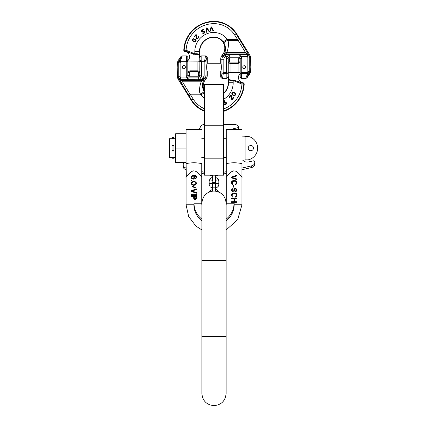 <?xml version="1.0" encoding="UTF-8"?>
<svg xmlns="http://www.w3.org/2000/svg" width="427" height="427" viewBox="0 0 427 427"><rect width="100%" height="100%" fill="white"/><g stroke="black" fill="none" stroke-linecap="round" stroke-linejoin="round"><path stroke-width="0.64" d="M201.891 219.131A20.005 20.005 0 0 1 194.018 203.22L201.747 203.22L201.747 163.637C196.639 162.49 191.419 162.49 186.076 163.637L186.076 129.312L186.076 133.752L175.63 133.752L175.63 162.479L186.076 162.479L186.332 176.997M186.076 162.479L186.076 133.752M186.076 148.116L175.63 148.116M175.63 138.716L169.364 138.716L169.364 157.52L175.63 157.52M226.107 220.86A20.112 20.112 0 0 0 234.135 204.789L241.965 204.789L241.965 163.637C236.638 162.49 231.418 162.49 226.299 163.637L226.299 129.312L226.299 163.637L227.965 163.322M174.061 146.029L174.061 150.203M174.061 138.716L174.061 137.409L171.974 137.409L171.974 138.716L171.974 137.409M171.974 158.823L174.061 158.769A0.993 0.993 0 0 0 173.074 157.776L172.967 157.776A0.993 0.993 0 0 0 171.974 158.769L171.974 157.52L171.974 158.769M174.061 157.52L174.061 158.769M171.974 150.203L171.974 146.029M171.974 137.462A0.993 0.993 0 0 0 172.967 138.455L172.967 138.716M173.074 138.716L173.074 138.455A0.993 0.993 0 0 0 174.061 137.462M198.651 163.109L199.046 163.162M199.596 163.242L200.039 163.311M229.155 163.141L229.625 163.077M232.736 162.82L233.03 162.81M239.019 163.125L240.23 163.306M201.747 177.365C202.644 178.523 197.573 170.832 194.264 170.965C191.093 169.845 185.008 178.598 186.076 177.365L186.076 204.789L193.911 204.789A20.112 20.112 0 0 0 201.891 220.828M188.083 174.696L188.761 173.922M189.433 173.229L190.266 172.481M191.034 171.916L191.531 171.617M191.904 171.424L192.428 171.211M192.556 171.168L193.041 171.04M195.497 171.248L196.794 171.916M197.52 172.455L198.325 173.165M199.078 173.938L199.777 174.734M200.167 175.214L200.471 175.604M193.522 178.539L192.524 178.539L191.856 177.669L191.969 176.581L192.855 175.929L193.522 176.041L194.077 176.911L193.522 178.539M236.745 179.628L231.519 177.888L231.519 177.018L236.745 175.278L236.745 175.929L232.187 177.456L236.745 178.977L236.745 179.628M232.854 184.09L232.854 184.747L232.299 184.635L231.519 183.22L231.631 181.699L232.299 180.829L234.967 180.498L236.409 181.261L236.745 183.22L235.966 184.635L235.41 184.747L236.078 183.22L235.966 181.806L234.967 181.155L232.523 181.48L232.187 183.22L232.854 184.09M233.964 187.138L233.409 187.138L233.409 185.617L233.964 185.617L233.964 187.138M235.523 191.707L236.078 189.748L235.741 189.097L235.186 188.99L234.631 189.423L234.412 190.949L233.745 191.819L232.299 191.819L231.519 190.405L231.962 188.446L232.966 188.008L232.966 188.659L232.187 189.535L232.299 190.837L232.854 191.381L233.745 190.837L233.964 189.316L234.631 188.446L235.966 188.446L236.633 189.316L236.745 190.293L236.302 191.275L235.523 191.707M232.854 196.495L232.854 197.151L232.299 197.039L231.519 195.625L231.631 194.104L232.299 193.234L234.967 192.908L236.409 193.666L236.745 195.625L235.966 197.039L235.41 197.151L236.078 195.625L235.966 194.21L234.967 193.559L232.523 193.885L232.187 195.625L232.854 196.495M233.964 198.672L231.519 198.672L231.519 198.021L236.745 198.021L236.745 198.672L234.631 198.672L234.631 201.72L236.745 201.72L236.745 202.371L231.519 202.371L231.519 201.72L233.964 201.72L233.964 198.672M194.189 178.651L193.303 179.196L191.744 178.651L191.301 177.563L191.744 175.929L193.522 175.278L195.08 175.385L196.078 175.929L196.527 177.018L196.415 177.995L195.299 178.977L195.966 177.563L195.86 176.581L195.299 176.041L194.077 175.823L194.637 177.018L194.189 178.651M191.856 180.61L191.301 180.61L191.301 180.066L191.856 180.066L191.856 180.61M193.415 181.48L194.968 181.587L196.078 182.244L196.527 183.439L195.747 184.96L193.415 185.398L191.744 184.635L191.413 182.788L192.081 181.913L193.415 181.48M194.968 182.132L193.522 182.025L192.187 182.569L191.856 183.439L192.187 184.309L193.522 184.854L195.635 184.309L195.86 182.895L194.968 182.132M195.411 187.683L195.192 188.008L192.412 186.594L192.636 186.268L195.411 187.683M196.527 193.234L191.301 191.493L191.301 190.618L196.527 188.878L196.527 189.535L191.969 191.056L196.527 192.577L196.527 193.234M196.527 194.755L191.301 194.755L191.301 194.104L196.527 194.104L196.527 194.755M195.635 199.542L194.525 199.542L193.746 198.785L193.634 196.281L191.301 196.281L191.301 195.625L196.527 195.625L196.415 198.785L195.635 199.542M194.301 196.281L194.413 198.672L195.635 198.891L195.966 196.281L194.301 196.281M234.135 204.789L234.135 203.22L226.299 203.22A12.276 12.276 0 0 1 226.107 205.371A12.276 12.276 0 0 0 226.299 203.22A12.276 12.276 0 0 1 226.107 205.371A12.276 12.276 0 0 0 226.299 203.22L226.299 163.637M241.709 176.992L241.965 177.365C242.936 178.593 237.684 170.704 234.375 170.955C231.178 169.983 225.312 178.529 226.299 177.365L227.404 175.828M228.408 174.574L228.856 174.056M229.795 173.09L230.489 172.481M231.263 171.91L232.8 171.158M232.912 171.126L233.473 171.003M201.891 205.088A12.276 12.276 0 0 1 201.747 203.22A12.276 12.276 0 0 0 201.891 205.088A12.276 12.276 0 0 1 201.747 203.22A12.276 12.276 0 0 0 201.891 205.088M241.965 136.101L248.236 136.389L245.103 136.389L245.103 159.842L248.151 159.858M241.965 160.13L248.236 159.842A12.015 12.015 0 0 0 248.236 136.389M250.846 150.699A2.61 2.61 0 0 0 253.457 148.089A2.61 2.61 0 0 0 250.846 145.479A2.61 2.61 0 0 0 248.236 148.089A2.61 2.61 0 0 0 250.846 150.699M204.501 125.244L204.501 84.487L223.497 84.487L223.497 175.182L204.501 175.182L204.501 125.244L223.497 125.244M204.501 158.166L223.497 158.166M223.209 74.117L223.828 73.289L226.518 73.289L226.518 58.472A2.824 2.824 0 0 1 227.452 56.369L228.765 54.597L239.504 54.597A1.569 0.315 101.8 0 0 239.099 56.252A1.569 0.315 101.8 0 0 239.184 57.239L239.771 57.538A1.254 1.254 0 0 1 240.182 58.472L240.182 77.132L241.442 78.387L241.442 73.802L241.751 73.289L247.356 73.289L247.857 71.496L247.857 58.019A3.571 3.571 0 0 0 247.452 56.369L247.212 54.597L239.504 54.597L240.817 56.369A2.824 2.824 0 0 1 241.751 58.472L241.751 72.606L240.182 73.054L240.182 71.069L240.182 73.054L241.751 72.606L247.356 72.606L248.594 74.095L249.731 71.496L249.731 58.019A5.439 5.439 0 0 0 249.117 55.51L248.914 55.142L249.619 54.704L236.755 34.005A26.789 26.789 0 0 0 213.996 21.35A30.248 30.248 0 0 0 183.786 50.189L186.081 50.242L194.813 53.802L194.813 51.598A19.183 19.183 0 0 1 213.996 32.415C220.076 32.858 224.41 35.222 227.004 39.492L227.762 40.368C229.395 43.09 227.917 49.991 226.79 52.494L225.52 54.597A1.884 1.26 -154.1 0 0 223.978 54.886L223.743 55.275A12.073 12.073 0 0 1 223.172 55.996A5.001 5.001 0 0 0 221.965 59.246L221.965 73.343A1.254 0.774 7.1 0 0 223.209 74.117L223.209 74.122C222.883 76.892 222.472 78.317 221.965 78.387L220.695 77.132C221.213 77.127 221.634 75.862 221.965 73.343L223.828 72.606L226.518 72.606L228.087 73.054L228.087 58.472A1.254 1.254 0 0 1 228.498 57.538L229.342 57.218L238.928 57.218L239.771 57.538A1.254 1.254 0 0 1 240.182 58.472L240.182 63.239L239.969 59.897M223.497 111.426A30.248 30.248 0 0 0 244.212 84.119L241.917 84.066L233.185 80.506L233.121 79.94C230.74 80.143 229.256 79.796 228.658 78.91L228.306 78.675A5.332 5.332 0 0 0 228.215 76.027L228.215 72.654L239.969 72.35L239.969 73.268L239.969 62.502L238.085 63.5L230.1 63.5L228.215 62.502L228.087 63.239L228.087 58.472A1.254 1.254 0 0 1 228.498 57.538L229.342 57.218L238.928 57.218L229.342 57.218L238.928 57.218L238.928 54.539M226.518 58.472L228.087 58.472L228.087 63.239L228.087 58.472A1.254 1.254 0 0 1 228.498 57.538L229.123 57.234M220.695 77.132L220.695 71.069C221.079 70.882 221.282 69.574 221.319 67.156C221.282 64.733 221.079 63.426 220.695 63.239L220.695 59.246A6.277 6.277 0 0 1 222.205 55.168A10.803 10.803 0 0 0 213.996 37.336L213.996 37.058C218.245 37.4 221.325 39.044 223.241 41.995A4.564 0.379 150.5 0 1 227.004 39.492L227.762 40.368L238.159 40.368L234.807 35.217A24.494 24.494 0 0 0 213.996 23.645A27.952 27.952 0 0 0 186.081 50.242L185.948 51.486L184.88 51.496L185.948 51.486L194.877 54.368C197.258 54.165 198.742 54.512 199.334 55.398L199.692 55.633A5.332 5.332 0 0 0 199.783 58.28L199.783 61.653L199.783 59.849L199.783 61.653L197.898 61.894L188.029 61.958L188.029 61.04L188.029 63.65M204.501 98.706L200.236 93.94C198.603 91.218 200.082 84.322 201.208 81.813L202.478 79.71A1.884 1.26 25.9 0 0 204.021 79.422L204.255 79.032A12.073 12.073 0 0 1 204.827 78.312A5.001 5.001 0 0 0 206.027 75.061L206.027 60.97A1.254 0.774 -172.9 0 0 204.789 60.191L204.789 60.186C205.115 57.415 205.526 55.99 206.033 55.921L207.303 57.175C206.785 57.181 206.358 58.446 206.027 60.97L204.17 61.707L201.48 61.707L199.911 61.253L199.911 75.835A1.254 1.254 0 0 1 199.494 76.769L198.656 77.095L189.065 77.095L188.227 76.769A1.254 1.254 0 0 1 187.811 75.835L187.811 71.069L188.029 74.415M188.029 63.239L187.811 61.253L186.241 61.707L187.811 61.253A1.254 0.742 180 0 0 186.556 60.511L186.241 61.018L180.642 61.018L180.424 60.143C181.907 57.293 182.452 55.884 182.051 55.921L181.011 56.46L178 60.762L177.435 62.55L177.829 67.156L177.435 76.289A6.277 6.277 0 0 0 178.379 79.603L191.243 100.302A26.789 26.789 0 0 0 204.501 111.217M204.789 60.191L204.17 61.018L201.48 61.018L201.48 75.835A2.824 2.824 0 0 1 200.546 77.938L199.233 79.71L198.656 79.769L188.494 79.71L187.181 77.938A2.824 2.824 0 0 1 186.241 75.835L186.241 61.707L180.642 61.707L180.141 62.812L180.141 76.289A3.571 3.571 0 0 0 180.541 77.938L180.781 79.71L188.494 79.71A1.569 0.315 -78.2 0 0 188.899 78.056A1.569 0.315 -78.2 0 0 188.814 77.068L188.227 76.769A1.254 1.254 0 0 1 187.811 75.835L187.811 57.175L186.556 55.921L186.556 60.511M201.48 61.018L201.165 60.511L201.165 55.921L199.911 57.175L199.783 74.415M184.186 50.156A1.254 1.249 78.3 0 0 185.339 51.47L185.035 51.518A5.332 5.332 0 0 1 188.029 60.49L188.029 71.805L189.908 70.813L197.898 70.813L199.783 71.805L199.911 71.069L199.911 75.835A1.254 1.254 0 0 1 199.494 76.769L198.656 77.095L189.065 77.095L198.656 77.095L189.065 77.095L189.065 79.769M180.642 61.018L180.642 61.707L179.404 60.212C180.909 57.634 181.448 56.385 181.011 56.46C181.448 56.385 180.909 57.634 179.404 60.212A1.254 0.71 30.9 0 1 180.424 60.143M179.404 60.212L178.267 62.812L178.267 76.289A5.439 5.439 0 0 0 178.881 78.798L191.6 100.078A26.367 26.367 0 0 0 204.501 110.764M234.033 79.966L234.492 80.046L234.033 79.966M237.279 81.178L237.919 81.488L237.279 81.178M238.298 81.669L239.216 82.069L238.298 81.669M239.467 82.171L239.83 82.304L239.467 82.171M240.294 82.459L240.748 82.587L240.294 82.459M240.796 82.598L241.383 82.726L240.796 82.598M223.497 108.997A27.952 27.952 0 0 0 241.917 84.066L242.05 82.822L242.333 82.843L233.121 79.94M243.812 84.151A1.254 1.249 -101.7 0 0 242.659 82.843L243.112 82.811L242.659 82.843L243.112 82.811L244.212 84.119M229.838 79.742L230.121 79.812L229.838 79.742M242.958 82.79A5.332 5.332 0 0 0 243.112 82.811L242.958 82.79A5.332 5.332 0 0 1 239.969 73.818L239.969 70.658M228.215 76.027L228.087 73.054A1.254 0.742 180 0 1 226.833 73.802L226.833 78.387L228.087 77.132L226.833 78.387L221.965 78.387M228.215 72.654L228.215 59.337L229.47 58.077L238.714 58.077L239.969 59.337L238.714 58.077L238.714 61.755L238.085 62.913L230.1 62.913L229.47 61.755L229.47 58.077L228.215 59.337L228.215 59.897M193.965 54.341L193.506 54.261L193.965 54.341M190.72 53.135L190.079 52.82L190.72 53.135M189.7 52.638L188.782 52.238L189.7 52.638M188.531 52.137L188.168 52.003L188.531 52.137M187.704 51.848L187.245 51.72L187.704 51.848M187.197 51.71L186.615 51.582L187.197 51.71M198.16 54.565L197.877 54.496L198.16 54.565M240.182 58.472L240.182 63.239L240.182 58.472L241.751 58.472M247.356 73.289L247.575 74.165A1.254 0.71 -149.1 0 0 248.594 74.095C247.089 76.673 246.55 77.922 246.987 77.847L249.998 73.545L250.564 71.757L250.169 67.156L250.564 58.019A6.277 6.277 0 0 0 249.619 54.704M197.898 61.894L197.898 71.394L198.528 72.553L198.528 76.23L199.783 74.976L198.528 76.23L189.284 76.23L189.284 72.553L189.908 71.394L197.898 71.394L198.528 72.553A1.254 0.747 180 0 0 199.783 71.805L199.783 71.805M242.76 67.156A1.425 1.425 0 0 0 244.185 68.576A1.425 1.425 0 0 0 245.61 67.156A1.425 1.425 0 0 0 244.185 65.731A1.425 1.425 0 0 0 242.76 67.156M226.518 73.289L226.833 73.802M223.743 55.275L225.242 56.369L225.52 54.597L228.765 54.597A1.569 0.315 78.2 0 1 229.171 56.252A1.569 0.315 78.2 0 1 229.085 57.239L228.498 57.538L227.452 56.369L228.498 57.538L227.452 56.369L225.242 56.369L224.581 57.202A3.144 3.144 0 0 0 223.828 59.246L223.828 73.289M239.771 57.538L239.184 57.239L239.771 57.538L240.817 56.369L247.452 56.369L247.324 55.414A1.884 0.635 -29.7 0 1 248.914 55.142L236.393 34.229A26.367 26.367 0 0 0 213.996 21.777A29.821 29.821 0 0 0 184.213 50.151A1.254 1.249 77.3 0 0 185.366 51.459L185.665 51.47A1.254 0.657 92.9 0 1 185.099 50.183M223.102 74.971L222.985 75.739M222.862 76.422L222.729 77.009M247.575 74.165C246.091 77.015 245.546 78.424 245.947 78.387L246.987 77.847C246.55 77.922 247.089 76.673 248.594 74.095M248.802 54.939A1.884 1.254 -26.5 0 0 247.212 54.597L246.875 53.919A1.884 1.254 -26.5 0 1 248.466 54.261M239.75 39.642L238.159 40.368L245.482 52.494L226.79 52.494L225.045 52.126L224.228 54.293A1.884 1.276 -157.4 0 1 225.824 53.919L246.875 53.919L245.482 52.494L247.068 51.768M224.228 54.293L223.978 54.886M223.241 41.995L223.876 43.004C225.493 45.588 225.883 48.63 225.045 52.126M207.303 57.175L207.303 63.239C206.919 63.426 206.711 64.733 206.679 67.156C206.711 69.574 206.919 70.882 207.303 71.069L207.303 75.061A6.277 6.277 0 0 1 205.793 79.139A10.803 10.803 0 0 0 204.501 91.314M188.029 74.976L189.284 76.23L188.029 74.976L188.029 71.805A1.254 0.747 -0 0 0 189.284 72.553M188.227 76.769A1.254 1.254 0 0 1 187.811 75.835A1.254 1.254 0 0 0 188.227 76.769L188.814 77.068L188.227 76.769L187.181 77.938L180.541 77.938L180.674 78.894A1.884 0.635 150.3 0 1 179.084 79.166L178.379 79.603M185.382 67.156A1.569 1.569 0 0 0 183.813 65.587A1.569 1.569 0 0 0 182.244 67.156A1.569 1.569 0 0 0 183.813 68.726A1.569 1.569 0 0 0 185.382 67.156M201.48 75.835L199.911 75.835A1.254 1.254 0 0 1 199.494 76.769L198.875 77.073M204.255 79.032L202.756 77.938L202.478 79.71L199.233 79.71A1.569 0.315 -101.8 0 1 198.827 78.056A1.569 0.315 -101.8 0 1 198.913 77.068L199.494 76.769A1.254 1.254 0 0 0 199.911 75.835A1.254 1.254 0 0 1 199.494 76.769L200.546 77.938L199.494 76.769L200.546 77.938L202.756 77.938L203.412 77.106A3.144 3.144 0 0 0 204.17 75.061L204.17 61.018M204.896 59.337L205.013 58.568M205.136 57.885L205.27 57.298M179.196 79.369A1.884 1.254 153.5 0 0 180.781 79.71L181.123 80.388A1.884 1.254 153.5 0 1 179.532 80.046M204.501 92.568A4.564 0.379 -29.5 0 1 200.994 94.815L200.236 93.94L189.839 93.94L182.516 81.813L201.208 81.813L202.953 82.181L203.764 80.014A1.884 1.276 22.6 0 1 202.174 80.388L181.123 80.388L182.516 81.813L180.925 82.539M203.764 80.014L204.021 79.422M204.757 92.312L204.122 91.303C202.505 88.72 202.115 85.678 202.953 82.181M186.241 61.018L186.241 61.707L187.811 61.253M180.365 62.096L178.833 61.024L178.267 62.812L177.435 62.55M223.497 102.966L224.367 103.131L225.493 102.72L226.198 103.126L225.173 104.268L223.839 104.3L224.506 104.823L226.016 104.407L226.7 103.35L226.166 102.357L223.689 102.411L223.887 101.519L224.986 101.418L225.237 100.991L224.426 100.735L223.497 101.194M231.68 99.544L232.01 99.827L233.975 97.484L233.644 97.207L232.117 99.027L231.93 95.878L230.783 95.36L229.822 96.102L229.464 97.468L229.678 97.756L229.95 97.431L229.891 96.828L230.655 95.915L231.391 95.979L231.68 99.544M232.678 95.12L234.781 95.632L235.544 94.997L235.603 93.662L234.193 92.467L232.768 92.339L231.829 93.465L231.941 94.308L232.678 95.12M232.966 94.794L232.245 93.604L232.945 92.734L234.583 93.177L235.277 94.063L234.604 95.242L232.966 94.794M223.497 99.379A19.183 19.183 0 0 0 233.185 82.71L233.185 80.506C230.548 80.756 229 80.335 228.536 79.235A1.254 0.923 -9.9 0 1 228.658 78.91L228.306 78.675L228.258 79.102L228.258 82.71L228.536 82.71A14.539 14.539 0 0 1 223.497 93.716M200.236 93.94A4.403 1.089 -22.6 0 0 204.122 91.303M188.248 94.666L189.839 93.94L190.533 94.815L188.947 95.803M223.497 93.348A14.262 14.262 0 0 0 228.258 82.71M242.05 82.822L242.632 82.849A1.254 1.249 -102.7 0 1 243.785 84.156A1.254 1.249 -102.7 0 0 242.632 82.849M242.659 82.843L243.112 82.811A1.254 1.249 -82.6 0 1 244.201 84.114A1.254 1.249 -82.6 0 0 243.112 82.811M242.899 84.124A1.254 0.657 -87.1 0 0 242.333 82.843M239.969 59.337L239.969 62.502A1.254 0.747 180 0 0 238.714 61.755M230.1 72.414L230.1 62.913L229.47 61.755A1.254 0.747 0 0 0 228.215 62.502L228.215 62.502M233.185 82.71L228.536 82.71L228.258 79.102M194.877 54.368L194.813 53.802C197.45 53.551 198.998 53.978 199.462 55.072A1.254 0.923 170.1 0 1 199.334 55.398L199.692 55.633L199.74 55.206L199.74 51.598L199.462 51.598A14.539 14.539 0 0 1 213.996 37.058L213.996 32.415A19.183 19.183 0 0 0 194.813 51.598L199.462 51.598L199.74 55.206M199.783 58.28L199.783 61.653M185.035 51.518A5.332 5.332 0 0 0 184.88 51.496L183.797 50.194A1.254 1.249 97.4 0 0 184.88 51.496L185.339 51.47M185.948 51.486L185.665 51.47M211.007 26.976L210.095 31.171L210.602 31.118L211.402 27.456L212.961 30.861L213.468 30.808L211.685 26.901L211.007 26.976M206.262 28.033L206.182 32.324L206.668 32.174L206.737 28.428L208.936 31.465L209.422 31.31L206.908 27.83L206.262 28.033M203.012 32.89L202.563 33.13L202.761 33.322L203.983 33.445L204.965 32.228L204.474 31.315L202.505 31.587L201.8 31.182L202.825 30.039L204.159 30.007L203.487 29.484L201.982 29.901L201.298 30.957L201.517 31.726L202.291 32.094L203.802 31.678L204.309 31.897L204.111 32.788L203.012 32.89M196.319 34.763L195.988 34.486L194.023 36.823L194.354 37.101L195.881 35.281L196.068 38.43L197.215 38.948L198.176 38.206L198.528 36.839L198.32 36.551L198.048 36.877L198.107 37.48L197.343 38.393L196.607 38.329L196.319 34.763M195.32 39.188L193.217 38.676L192.454 39.311L192.396 40.645L193.805 41.841L195.23 41.969L196.169 40.843L196.052 39.999L195.32 39.188M195.032 39.514L195.753 40.704L195.054 41.574L193.938 41.43L192.721 40.245L193.394 39.065L195.032 39.514M227.004 39.492L237.46 39.492L239.051 38.505M227.762 40.368A4.403 1.089 157.4 0 0 223.876 43.004M213.996 37.336A14.262 14.262 0 0 0 199.74 51.598M247.633 72.211L249.165 73.284L249.731 71.496L250.564 71.757M241.751 73.289L241.751 72.606L240.182 73.054A1.254 0.742 -0 0 0 241.442 73.802M239.969 71.069L240.182 77.132L241.442 78.387L245.947 78.387M199.318 129.312L200.53 126.68A4.75 3.357 0 0 1 204.453 124.385A3.8 2.685 180 0 0 204.501 124.38M231.866 129.312A4.75 3.357 180 0 1 233.398 128.719L238.367 127.582A0.475 0.336 180 0 0 238.672 127.155L238.453 126.68A4.75 3.357 180 0 0 233.937 124.358L223.497 124.358M241.965 168.062L251.471 165.879A4.75 3.357 180 0 0 254.754 162.682A4.75 3.357 180 0 0 254.519 161.646L254.225 161.006A0.475 0.336 180 0 0 253.627 160.792L248.658 161.934A4.75 3.357 180 0 1 242.872 160.13M226.299 171.659L223.497 172.305M204.501 172.305L201.747 171.67M184.08 162.479L183.413 163.931A4.75 3.357 0 0 0 183.183 164.966A4.75 3.357 0 0 0 186.076 168.057M186.076 169.738A4.75 3.357 180 0 1 183.183 166.642L183.183 164.966M212.336 176.943L212.336 175.652A11.871 8.396 180 0 1 210.33 175.321L209.721 175.182M204.501 173.981L201.747 173.351M217.669 175.182L217.669 175.321A11.871 8.396 180 0 1 215.662 175.652M217.669 175.321L218.277 175.182M223.497 173.981L226.299 173.341M241.965 169.738L251.471 167.555A4.75 3.357 180 0 0 254.754 164.363L254.754 162.682M238.672 128.837A0.475 0.336 180 0 1 238.367 129.258L238.138 129.312M209.155 180.968L209.155 184.464A1.521 1.073 180 0 1 210.676 183.386A1.521 1.073 180 0 1 212.192 184.464L212.192 180.968A1.521 1.073 180 0 0 210.676 179.895A1.521 1.073 180 0 0 209.155 180.968L210.201 178.545L212.336 177.328M218.843 180.968A1.521 1.073 0 0 0 217.322 179.895A1.521 1.073 0 0 0 215.8 180.968L215.8 184.464A1.521 1.073 0 0 1 217.322 183.386A1.521 1.073 0 0 1 218.843 184.464L218.843 180.968L218.266 179.126L215.662 177.328M213.996 260.347L226.107 260.347L226.107 203.129C225.387 195.774 221.351 191.734 213.996 191.018C206.647 191.734 202.606 195.774 201.891 203.129L201.891 260.347L213.996 260.347M201.891 260.347L201.891 336.321L226.107 336.321L226.107 260.347M173.074 144.983L173.074 151.249L174.061 150.256L174.061 145.975L173.074 144.983L171.974 145.975L171.974 150.256L172.967 151.249L172.967 144.983M194.018 203.22L193.911 204.789M234.028 203.22A20.005 20.005 0 0 1 226.107 219.163M224.581 57.202L222.205 55.168M223.828 59.246L220.695 59.246M229.342 54.539L229.342 57.218M186.241 75.835L187.811 75.835M199.911 61.253A1.254 0.742 0 0 1 201.165 60.511M203.412 77.106L205.793 79.139M204.17 75.061L207.303 75.061M199.911 75.835A1.254 1.254 0 0 1 199.494 76.769L200.546 77.938M198.656 79.769L198.656 77.095M178.833 61.024L178 60.762M180.141 62.812L178.267 62.812M180.141 76.289L177.435 76.289M180.541 77.938L178.881 78.798M191.243 100.302L193.191 99.091A24.494 24.494 0 0 0 204.501 108.746M200.994 94.815L190.533 94.815L193.191 99.091M223.497 110.983A29.821 29.821 0 0 0 243.785 84.156M238.085 72.28L238.085 62.913M228.29 78.947L228.301 78.675M189.908 62.027L189.908 71.394M213.996 23.645L213.996 21.35M184.213 50.151A1.254 1.249 77.3 0 0 185.366 51.459M236.755 34.005L234.807 35.217M199.708 55.361L199.692 55.633M227.452 56.369L228.498 57.538M247.857 71.496L249.731 71.496M247.857 58.019L250.564 58.019M247.452 56.369L249.117 55.51M249.165 73.284L249.998 73.545M183.797 50.194A1.254 1.249 97.4 0 0 184.88 51.496M238.367 127.582L238.367 129.258M233.398 128.719L233.398 129.312M251.471 165.879L251.471 167.555M212.411 175.182A1.66 1.174 180 0 0 212.336 175.529L212.336 180.936M215.662 175.182L215.662 175.529A1.66 1.174 180 0 0 215.587 175.182M209.353 191.942L210.201 190.634L212.481 189.38L212.481 188.158A1.521 1.073 0 0 1 213.996 187.079A1.521 1.073 0 0 1 215.518 188.158L215.405 184.261M212.481 191.115L212.481 184.661A1.521 1.073 0 0 1 213.996 183.589A1.521 1.073 0 0 1 215.518 184.661M226.107 336.321L226.107 393.539C225.387 400.894 221.351 404.935 213.996 405.65C206.647 404.935 202.606 400.894 201.891 393.539L201.891 336.321M201.747 157.52L204.501 157.52M223.497 157.52L226.299 157.52M201.747 138.716L204.501 138.716M223.497 138.716L226.299 138.716M186.076 129.312L201.747 129.312M226.299 129.312L241.965 129.312M241.965 204.789L237.674 219.675L226.107 229.988M201.891 229.961L195.876 226.038L188.643 216.489L186.076 204.789M220.695 71.069L207.303 71.069L220.695 71.069M220.695 63.239L207.303 63.239L220.695 63.239M182.051 55.921L186.556 55.921L187.811 57.175M206.033 55.921L201.165 55.921L199.911 57.175M189.284 76.23L198.528 76.23M238.693 127.262L238.693 128.938M212.336 175.182L212.336 175.529M215.357 183.012L215.662 180.936M215.662 175.529L215.662 182.057M212.641 183.012L212.336 182.057M218.64 191.942L216.879 189.93L215.518 189.38L215.518 188.142L215.518 191.115M215.8 184.464L215.518 184.848L215.518 183.69L213.996 182.169L212.481 183.69L212.593 184.261M212.481 184.848L212.192 184.464M218.843 184.464L218.266 186.311L216.879 187.592L215.518 188.142M212.481 188.142L210.201 186.887L209.155 184.464"/></g></svg>
